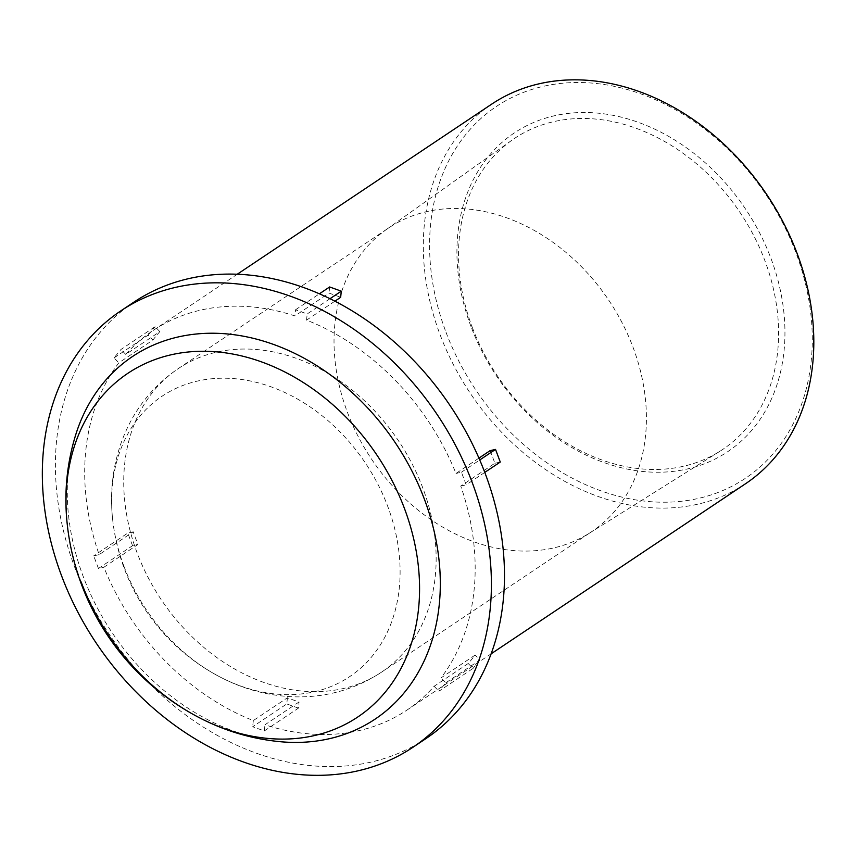 <?xml version="1.0" encoding="UTF-8"?>
<svg xmlns="http://www.w3.org/2000/svg" width="856" height="856" viewBox="0 0 856 856"><rect width="100%" height="100%" fill="white"/><g stroke="black" fill="none" stroke-linecap="round" stroke-linejoin="round"><path stroke-width="0.64" stroke-dasharray="4.28 3.21" d="M470.982 326.5A191.798 149.907 56.2 0 1 638.405 122.365A191.798 149.907 56.2 0 1 753.408 428.31A191.798 149.907 56.2 0 1 470.982 326.5M472.245 327.26A187.143 146.28 -123.8 0 0 719.778 451.358A187.143 146.28 -123.8 0 0 740.173 212.684A187.143 146.28 -123.8 0 0 511.824 140.277A187.143 146.28 -123.8 0 0 472.245 327.26M445.987 332.192A223.758 174.892 -123.8 0 0 775.483 450.962A223.758 174.892 -123.8 0 0 641.326 94.032A223.758 174.892 -123.8 0 0 445.987 332.192M347.408 412.26A182.66 142.77 -123.8 0 0 589.014 533.395A182.66 142.77 -123.8 0 0 591.731 531.63A182.66 142.77 -123.8 0 0 608.905 300.435A182.66 142.77 -123.8 0 0 388.699 227.921A182.66 142.77 -123.8 0 0 386.035 229.761A182.66 142.77 -123.8 0 0 347.408 412.26M745.458 483.79A228.327 178.465 56.2 0 1 440.048 334.589A228.327 178.465 56.2 0 1 491.665 104.154M490.092 450.652A228.327 178.465 56.2 0 1 494.843 463.267L460.742 486.069A228.327 178.465 56.2 0 1 441.022 677.877L475.123 655.075A228.327 178.465 56.2 0 1 468.221 663.496L434.12 686.287A228.327 178.465 56.2 0 1 406.825 710.17A228.327 178.465 56.2 0 1 264.964 724.775L299.065 701.973A228.327 178.465 56.2 0 1 287.413 697.779L253.312 720.57A228.327 178.465 56.2 0 1 103.876 567.25L137.976 544.448A228.327 178.465 56.2 0 1 135.526 538.167A228.327 178.465 56.2 0 1 133.236 531.833L99.136 554.635A228.327 178.465 56.2 0 1 118.845 362.826L152.946 340.025A228.327 178.465 56.2 0 1 159.847 331.614L125.757 354.405A228.327 178.465 56.2 0 1 153.042 330.534A228.327 178.465 56.2 0 1 294.903 315.928L329.004 293.127A228.327 178.465 56.2 0 1 340.656 297.332M334.931 301.162L306.555 320.123A228.327 178.465 56.2 0 1 455.991 473.454L478.921 458.12M287.413 697.779L286.781 703.942L252.681 726.733L264.333 730.938L264.964 724.775M253.312 720.57L252.681 726.733M264.333 730.938L298.434 708.137L299.065 701.973M298.434 708.137L286.781 703.942M468.221 663.496L473.026 668.418L438.925 691.22L445.826 682.799L441.022 677.877M434.12 686.287L438.925 691.22M445.826 682.799L479.927 660.008L475.123 655.075M479.927 660.008L473.026 668.418M494.843 463.267L500.279 462.037M484.753 472.405L466.178 484.828L461.427 472.212L455.991 473.454M460.742 486.069L466.178 484.828M461.427 472.212L479.724 459.982M330.031 298.69L307.186 313.959L295.545 309.765L294.903 315.928M306.555 320.123L307.186 313.959M329.646 286.963L329.004 293.127M295.545 309.765L319.449 293.779M159.847 331.614L155.054 326.682L120.953 349.483L114.041 357.894L118.845 362.826M125.757 354.405L120.953 349.483M114.041 357.894L148.142 335.103L152.946 340.025M148.142 335.103L155.054 326.682M425.86 738.642A262.578 205.237 56.2 0 1 74.643 567.047A262.578 205.237 56.2 0 1 134.007 302.061M99.136 554.635L93.7 555.865L98.44 568.48L103.876 567.25M98.44 568.48L132.541 545.689L137.976 544.448M132.541 545.689L127.801 533.074L93.7 555.865M133.236 531.833L127.801 533.074M75.959 433.992A218.13 170.494 -123.8 0 0 83.257 576.623A218.13 170.494 -123.8 0 0 281.752 741.842M81.149 581.952A206.756 161.602 56.2 0 1 67.207 523.915M123.992 566.437A168.686 131.845 56.2 0 1 112.607 519.089A168.686 131.845 56.2 0 1 112.607 519.057A168.686 131.845 56.2 0 1 257.784 382.718A168.686 131.845 56.2 0 1 398.639 593.443A168.686 131.845 56.2 0 1 217.156 675.459A168.686 131.845 56.2 0 1 217.146 675.448A168.686 131.845 56.2 0 1 123.992 566.437M137.121 552.837A182.66 142.77 56.2 0 1 178.423 368.497A182.66 142.77 56.2 0 1 398.629 441A182.66 142.77 56.2 0 1 381.455 672.206A182.66 142.77 56.2 0 1 137.121 552.837M589.014 533.395L719.778 451.358M386.035 229.761L511.824 140.277M406.825 710.17L491.087 653.845M153.042 330.534L237.294 274.209M112.607 519.057A202.348 202.348 0 0 0 217.156 675.459C240.889 688.385 265.959 695.489 292.324 696.763C324.788 698.004 354.502 689.818 381.455 672.206L591.731 531.63M112.607 519.089C109.739 492.189 112.746 466.317 121.659 441.471C132.926 410.987 151.844 386.666 178.423 368.497L388.699 227.921"/><path stroke-width="1.28" d="M237.294 274.209L491.665 104.154A228.327 178.465 56.2 0 1 766.923 194.794A228.327 178.465 56.2 0 1 745.458 483.79L491.087 653.845M319.449 293.779L329.646 286.963L341.287 291.168L340.656 297.332L334.931 301.162M478.921 458.12L490.092 450.652L495.528 449.421L500.279 462.037L484.753 472.405M479.724 459.982L495.528 449.421M341.287 291.168L330.031 298.69M120.931 310.792L134.007 302.061A262.578 205.237 56.2 0 1 450.556 406.29A262.578 205.237 56.2 0 1 425.86 738.642L412.795 747.374A262.578 205.237 56.2 0 1 61.578 575.788A262.578 205.237 56.2 0 1 120.931 310.792A262.578 205.237 56.2 0 1 437.48 415.032A262.578 205.237 56.2 0 1 412.795 747.374M67.207 523.915A248.005 248.005 0 0 0 195.329 715.562C222.517 730.371 251.332 739.135 281.752 741.842A218.13 170.494 -123.8 0 0 432.847 526.044A218.13 170.494 -123.8 0 0 178.283 336.932A218.13 170.494 -123.8 0 0 75.959 433.992C66.832 463.16 63.911 493.131 67.207 523.915L67.207 523.915A206.756 161.602 56.2 0 1 171.221 354.769A206.756 161.602 56.2 0 1 419.108 574.847A206.756 161.602 56.2 0 1 195.318 715.562L195.318 715.562A206.756 161.602 56.2 0 1 81.149 581.952"/></g></svg>
